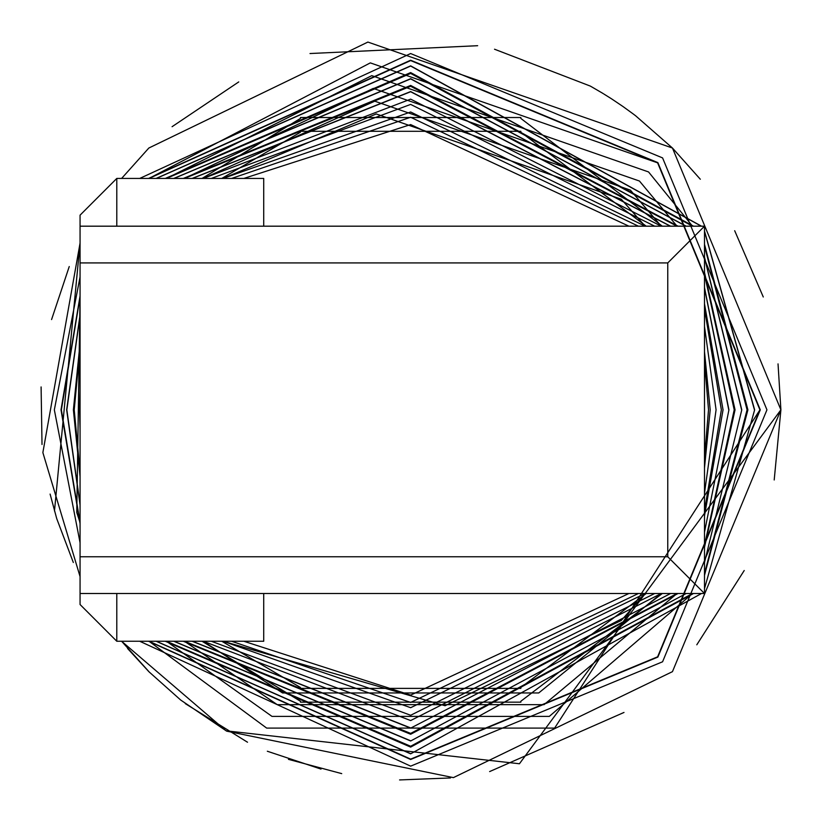 <?xml version="1.0" encoding="UTF-8"?>
<svg xmlns="http://www.w3.org/2000/svg" width="822" height="822" viewBox="0 0 822 822"><rect width="100%" height="100%" fill="white"/><g stroke="black" fill="none" stroke-linecap="round" stroke-linejoin="round"><path stroke-width="1.23" d="M667.762 262.917L667.762 556.771L80.063 556.771L80.063 262.917L667.762 262.917L704.495 226.184L80.063 226.184L80.063 262.917M116.796 226.184L116.796 178.436L80.063 215.169L80.063 226.184M80.063 556.771L80.063 604.519L116.796 641.252L116.796 593.505M80.063 593.505L704.495 593.505L704.495 226.184M667.762 556.771L704.495 593.505M116.796 641.252L263.718 641.252L263.718 593.505M263.718 226.184L263.718 178.436L116.796 178.436M139.73 641.252L410.651 766.145L662.583 661.782L766.947 409.839L662.583 157.906L410.651 53.543L139.73 178.436M80.063 276.952L54.344 409.839L80.063 542.736M646.215 593.505L520.84 687.48L520.84 688.384L300.451 688.384L300.451 687.48L221.776 641.252M662.316 593.505L520.84 701.258L520.84 702.163L300.451 702.163L300.451 701.258L202.037 641.252M221.776 178.436L300.451 132.208L300.451 131.304L520.84 131.304L520.84 132.208L646.215 226.184M704.495 351.713L710.198 409.839L704.495 467.975M202.037 178.436L300.451 118.43L300.451 117.525L520.84 117.525L520.84 118.43L662.316 226.184M704.495 303.801L723.052 409.839L704.495 515.887M243.826 641.252L410.651 695.114L628.933 593.505M628.933 226.184L410.651 124.574L243.826 178.436M638.417 226.184L410.651 117.258L231.599 178.436M231.599 641.252L410.651 702.43L638.417 593.505M645.136 226.184L410.651 111.987L223.122 178.436M223.122 641.252L410.651 707.701L645.136 593.505M704.495 458.501L708.502 409.839L704.495 361.187M211.305 641.252L410.651 715.274L654.692 593.505M704.495 493.138L716.075 409.839L704.495 326.55M654.692 226.184L410.651 104.415L211.305 178.436M661.268 226.184L410.651 99.133L203.301 178.436M203.301 641.252L410.651 720.555L661.268 593.505M704.495 510.791L721.356 409.839L704.495 308.897M192.112 641.252L410.651 728.128L670.598 593.505M704.495 532.142L728.929 409.839L704.495 287.546M670.598 226.184L410.651 91.561L192.112 178.436M677.03 226.184L410.651 86.279L184.498 178.436M184.498 641.252L410.651 733.409L677.03 593.505M704.495 545.284L734.21 409.839L704.495 274.404M728.744 409.839L704.495 288.039M670.362 226.184L410.651 91.745L192.389 178.436M192.389 641.252L410.651 727.943M183.285 641.252L410.651 734.252L678.058 593.505M704.495 547.288L735.053 409.839L704.495 272.401M678.058 226.184L410.651 85.437L183.285 178.436M704.495 562.495L741.783 409.839L704.495 257.194M686.185 226.184L410.651 78.707L173.781 178.436M80.063 390.686L79.508 409.839L80.063 429.002M173.781 641.252L410.651 740.982L686.185 593.505M692.504 226.184L410.651 73.425L166.455 178.436M80.063 347.47L74.227 409.839L80.063 472.218M166.455 641.252L410.651 746.263L692.504 593.505M704.495 573.633L747.064 409.839L704.495 246.055M741.598 409.839L704.495 257.594M685.959 226.184L410.651 78.891L174.048 178.436M80.063 394.283L80.063 425.406M174.048 641.252L410.651 740.797M165.294 641.252L410.651 747.106L693.521 593.505M704.495 575.369L747.907 409.839L704.495 244.319M693.521 226.184L410.651 72.583L165.294 178.436M80.063 343.051L73.384 409.839L80.063 476.637M704.495 588.675L754.637 409.839L704.495 231.013M701.505 226.184L410.651 65.852L156.129 178.436M80.063 314.734L66.654 409.839L80.063 504.955M156.129 641.252L410.651 753.836L701.505 593.505M149.039 641.252L410.651 759.117L657.621 656.819L759.918 409.839L657.621 162.869L410.651 60.571L149.039 178.436M80.063 297.132L61.373 409.839L80.063 522.556M754.452 409.839L704.495 231.372M701.289 226.184L410.651 66.037L156.375 178.436M80.063 315.422L66.839 409.839L80.063 504.266M156.375 641.252L410.651 753.651M148.546 641.252L410.651 759.477L657.877 657.076L760.278 409.839L657.877 162.612L410.651 60.212L148.546 178.436M80.063 296.012L61.013 409.839L80.063 523.676M704.495 545.346L734.241 409.839L704.495 274.343M677.071 226.184L639.454 181.035L373.28 88.416L184.457 178.436M184.457 641.252L277.271 704.67L544.02 704.67L677.071 593.505M704.495 573.694L747.095 409.839L704.495 245.994M692.545 226.184L648.548 171.942L371.801 75.645L166.424 178.436M80.063 347.326L80.063 472.362M166.424 641.252L271.969 716.383L549.322 716.383L692.545 593.505M148.998 641.252L266.667 728.097L554.624 728.097L759.949 409.839L657.641 162.848L370.311 62.883L148.998 178.436M80.063 297.04L76.765 512.476L80.063 522.648M127.564 648.486L148.833 671.656L180.706 700.046L148.833 671.656L121.615 641.252L226.081 730.82L519.432 763.761L780.9 409.839L672.458 148.032L367.896 42.066L148.833 148.032L121.615 178.436L148.833 148.032L367.896 42.066L672.458 148.032L780.9 409.839L672.458 148.032L367.896 42.066L148.833 148.032L121.615 178.436L148.833 148.032L367.896 42.066L672.458 148.032L780.9 409.839L778.033 363.879M80.063 576.582L42.867 452.593L80.063 243.107L80.063 576.582L42.867 452.593L80.063 243.107L54.478 510.986M226.687 731.159L453.395 777.622L672.458 671.656L780.9 409.839L672.458 671.656L453.395 777.622L226.687 731.159L180.706 700.046M267.325 751.236L321.001 769.084M763.278 296.989L734.683 230.705M700.313 179.237L672.458 148.032L635.642 115.789M635.632 115.789L633.392 114.083M633.248 113.981L623.621 106.983M623.559 106.932L622.398 106.12M622.254 106.028L612.38 99.38M612.236 99.287L611.126 98.568M610.982 98.465L603.821 93.985M603.235 93.616L602.094 92.927M601.951 92.845L591.665 86.855M591.521 86.772L590.36 86.125M590.217 86.043L494.525 49.217M477.664 45.703L310.017 53.533M238.76 81.912L172.075 126.701M69.254 266.534L51.57 319.563M41.1 386.936L42.014 444.486M50.101 494.073L56.728 518.631L73.322 562.495M121.615 641.252L149.553 672.375M185.279 703.611L247.514 742.225M288.45 759.353L341.726 773.625M399.584 779.934L450.487 777.951M489.624 771.581L624.001 712.448M696.799 644.797L744.218 570.519M774.201 479.976L780.9 409.839M704.495 458.676L708.533 409.839L704.495 361.012M645.178 226.184L621.278 199.212L376.25 113.95L223.07 178.436M223.07 641.252L445.041 705.738L621.278 620.476L645.178 593.505M704.495 510.873L721.387 409.839L704.495 308.805M661.299 226.184L630.371 190.118L374.77 101.188L203.26 178.436M203.26 641.252L282.562 692.956L538.729 692.956L661.299 593.505"/></g></svg>
